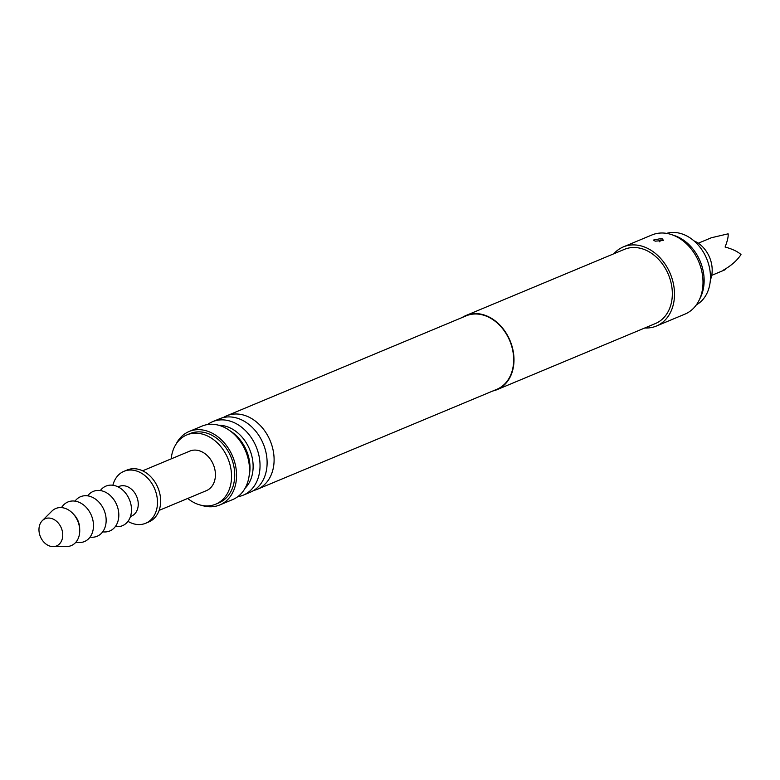 <?xml version="1.0" encoding="UTF-8"?>
<svg xmlns="http://www.w3.org/2000/svg" width="780" height="780" viewBox="0 0 780 780"><rect width="100%" height="100%" fill="white"/><g stroke="black" fill="none" stroke-linecap="round" stroke-linejoin="round"><path stroke-width="1.17" d="M462.199 317.499A40.199 30.888 67.3 0 1 466.069 315.452A40.199 30.888 67.3 0 1 484.185 314.993A40.199 30.888 67.3 0 1 513.289 351.741A40.199 30.888 67.3 0 1 497.045 389.659A40.199 30.888 67.3 0 1 492.863 390.965M466.069 315.452L624.409 249.356A40.199 30.888 67.3 0 1 642.525 248.888A40.199 30.888 67.3 0 1 671.639 285.646A40.199 30.888 67.3 0 1 655.385 323.554L497.045 389.659M613.831 253.773A42.88 32.945 67.3 0 1 623.376 246.88A42.88 32.945 67.3 0 1 642.7 246.382A42.88 32.945 67.3 0 1 673.754 285.587A42.88 32.945 67.3 0 1 656.419 326.03A42.88 32.945 67.3 0 1 644.807 327.971M661.869 238.387L653.425 240.074L655.21 241.166L663.526 240.445L661.869 238.387L661.294 238.631A4.017 1.755 -75.6 0 1 659.422 241.78M623.376 246.88L651.885 234.985A42.88 32.945 67.3 0 1 671.2 234.487A42.88 32.945 67.3 0 1 671.726 234.663A42.88 32.945 67.3 0 1 699.104 300.261A42.88 32.945 67.3 0 1 684.918 314.135L656.419 326.03M671.726 234.663L674.7 235.667A40.385 31.024 67.3 0 1 700.479 297.433L699.104 300.261M226.658 415.828L466.226 315.822A39.8 30.576 67.3 0 1 484.156 315.364A39.8 30.576 67.3 0 1 512.977 351.751A39.8 30.576 67.3 0 1 496.889 389.288L257.322 489.284A39.8 30.576 -112.7 0 0 273.41 451.747A39.8 30.576 -112.7 0 0 244.589 415.369A39.8 30.576 -112.7 0 0 226.658 415.828A39.8 30.576 -112.7 0 0 223.285 417.573M253.705 490.464A39.8 30.576 -112.7 0 0 257.322 489.284M212.589 421.697L219.668 418.743A39.8 30.576 67.3 0 1 237.598 418.285A39.8 30.576 67.3 0 1 266.419 454.672A39.8 30.576 67.3 0 1 250.331 492.209L243.253 495.163A39.8 30.576 -112.7 0 0 259.34 457.626A39.8 30.576 -112.7 0 0 230.519 421.239A39.8 30.576 -112.7 0 0 212.589 421.697A39.8 30.576 -112.7 0 0 207.597 424.534M237.724 496.714A39.8 30.576 -112.7 0 0 243.253 495.163M218.732 425.256A35.822 27.524 67.3 0 1 226.561 426.504A35.822 27.524 67.3 0 1 251.257 453.95A35.822 27.524 67.3 0 1 245.047 488.29M666.559 233.376A38.864 29.855 67.3 0 1 681.632 233.785A38.864 29.855 67.3 0 1 709.459 267.677A38.864 29.855 67.3 0 1 696.384 304.834M249.083 476.053A35.822 27.524 -112.7 0 0 230.275 430.989M176.095 444.083A39.8 30.576 67.3 0 1 189.121 431.496L202.069 426.094A39.8 30.576 67.3 0 1 219.999 425.627A39.8 30.576 67.3 0 1 248.82 462.014A39.8 30.576 67.3 0 1 232.732 499.551L219.784 504.952A39.8 30.576 67.3 0 1 201.845 505.421A39.8 30.576 67.3 0 1 201.679 505.362M189.121 431.496A39.8 30.576 67.3 0 1 207.051 431.038A39.8 30.576 67.3 0 1 235.872 467.425A39.8 30.576 67.3 0 1 219.784 504.952M171.191 458.874A37.528 28.831 67.3 0 1 186.829 434.918L189.998 433.602A37.528 28.831 67.3 0 1 206.905 433.163A37.528 28.831 67.3 0 1 234.068 467.464A37.528 28.831 67.3 0 1 218.907 502.856L215.738 504.173A37.528 28.831 67.3 0 1 198.832 504.611A37.528 28.831 67.3 0 1 187.717 498.449M186.829 434.918A37.528 28.831 67.3 0 1 203.736 434.489A37.528 28.831 67.3 0 1 230.899 468.79A37.528 28.831 67.3 0 1 215.738 504.173M142.603 470.808L189.852 451.084A21.44 16.468 67.3 0 1 199.514 450.84A21.44 16.468 67.3 0 1 215.046 470.438A21.44 16.468 67.3 0 1 206.378 490.659L159.13 510.383M698.295 243.204L711.331 237.764L728.13 233.825C728.452 236.593 727.438 240.991 725.098 247.016C732.44 249.044 737.734 251.56 741 254.582C737.11 260.491 731.279 265.648 723.489 270.046L724.756 269.919L725.77 268.71M710.346 280.059A26.803 20.592 -112.7 0 0 693.986 240.874M112.895 485.257A28.139 21.616 67.3 0 1 123.932 471.334L127.101 470.018A28.139 21.616 67.3 0 1 139.786 469.687A28.139 21.616 67.3 0 1 160.163 495.417A28.139 21.616 67.3 0 1 148.785 521.957L145.616 523.283A28.139 21.616 67.3 0 1 132.941 523.604A28.139 21.616 67.3 0 1 127.959 521.342M123.932 471.334A28.139 21.616 67.3 0 1 136.617 471.013A28.139 21.616 67.3 0 1 156.995 496.743A28.139 21.616 67.3 0 1 145.616 523.283M118.053 486.866L119.087 486.437A16.078 12.353 67.3 0 1 126.331 486.252A16.078 12.353 67.3 0 1 137.972 500.945A16.078 12.353 67.3 0 1 131.469 516.116L130.445 516.545M100.347 490.561L100.542 490.308A21.44 16.468 67.3 0 1 120.471 488.28A21.44 16.468 67.3 0 1 131.44 511.417A21.44 16.468 67.3 0 1 115.684 526.578L115.362 526.539M87.682 495.846L87.877 495.592A21.44 16.468 67.3 0 1 107.806 493.574A21.44 16.468 67.3 0 1 118.765 516.701A21.44 16.468 67.3 0 1 103.018 531.862L102.697 531.823M75.007 501.13L75.212 500.877A21.44 16.468 67.3 0 1 95.131 498.859A21.44 16.468 67.3 0 1 106.099 521.995A21.44 16.468 67.3 0 1 90.343 537.147L90.032 537.108M61.425 507.604L62.536 506.171A21.44 16.468 67.3 0 1 82.465 504.143A21.44 16.468 67.3 0 1 93.434 527.28A21.44 16.468 67.3 0 1 77.678 542.441L75.874 542.217M73.632 514.351A16.078 12.353 67.3 0 1 79.667 528.801M42.305 520.669L51.86 511.144A20.105 15.444 67.3 0 1 70.21 511.115A20.105 15.444 67.3 0 1 79.687 532.223A20.105 15.444 67.3 0 1 66.632 546.536L53.137 546.624A14.742 11.32 67.3 0 1 39 528.548A14.742 11.32 67.3 0 1 42.305 520.669A14.742 11.32 67.3 0 1 55.76 520.65A14.742 11.32 67.3 0 1 62.712 536.133A14.742 11.32 67.3 0 1 53.137 546.624M262.87 442.904L263.572 444.581M724.756 269.919L711.721 275.35"/></g></svg>
